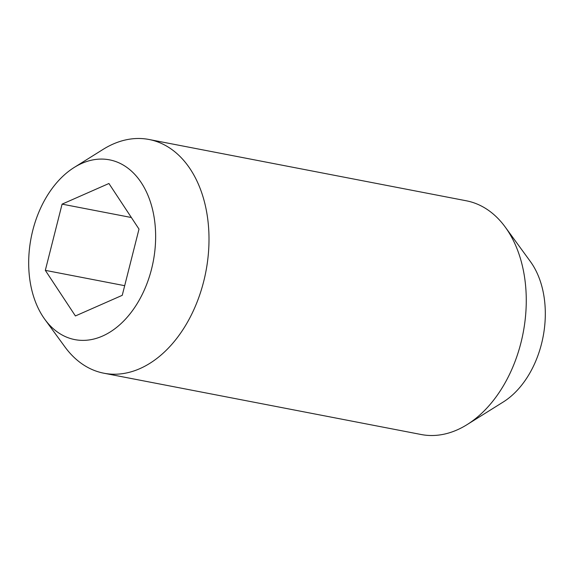 <?xml version="1.0" encoding="UTF-8"?>
<svg xmlns="http://www.w3.org/2000/svg" width="574" height="574" viewBox="0 0 574 574"><rect width="100%" height="100%" fill="white"/><g stroke="black" fill="none" stroke-linecap="round" stroke-linejoin="round"><path stroke-width="0.86" d="M74.19 167.465L103.09 149.391A119.026 80.869 100.9 0 1 149.039 139.489L466.303 200.785A119.026 80.869 100.9 0 1 472.868 202.478A119.026 80.869 100.9 0 1 505.256 227.089A119.026 80.869 100.9 0 1 467.1 424.609A119.026 80.869 100.9 0 1 421.151 434.511L103.887 373.215A119.026 80.869 100.9 0 1 97.322 371.522A119.026 80.869 100.9 0 1 64.934 346.911L44.844 319.374A91.539 62.193 100.9 0 1 74.19 167.465A91.539 62.193 100.9 0 1 114.578 161.15A91.539 62.193 100.9 0 1 151.565 269.005A91.539 62.193 100.9 0 1 69.755 338.301A91.539 62.193 100.9 0 1 44.844 319.374M149.039 139.489A119.026 80.869 100.9 0 1 155.604 141.182A119.026 80.869 100.9 0 1 204.853 276.575A119.026 80.869 100.9 0 1 103.887 373.215M62.085 204.136L108.924 183.501L139.001 229.098L122.248 295.323L75.409 315.951L45.324 270.354L62.085 204.136L131.367 217.517M124.687 285.687L45.324 270.354M505.256 227.089L530.369 261.514A84.665 57.522 100.9 0 1 503.226 402.015L467.1 424.609"/></g></svg>
